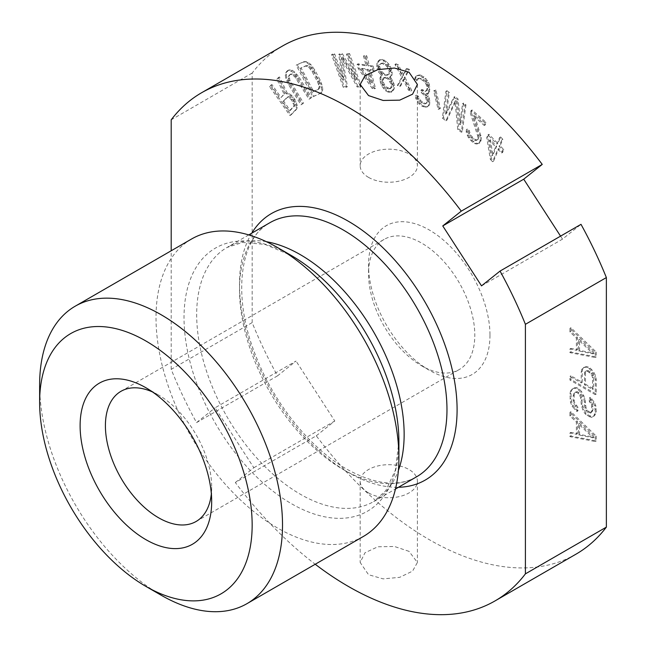 <?xml version="1.0" encoding="UTF-8"?>
<svg xmlns="http://www.w3.org/2000/svg" width="646" height="646" viewBox="0 0 646 646"><rect width="100%" height="100%" fill="white"/><g stroke="black" fill="none" stroke-linecap="round" stroke-linejoin="round"><path stroke-width="0.48" stroke-dasharray="3.23 2.42" d="M161.072 595.16A171.747 99.161 60 0 1 39.632 384.814M363.335 536.479A171.747 99.161 -120 0 1 277.457 527.968A171.747 99.161 60 0 1 165.255 376.626A171.747 99.161 60 0 1 191.587 238.996M575.966 554.187A293.405 169.397 60 0 1 316.282 435.792L235.322 482.53A293.405 169.397 -120 0 0 315.232 564.249M235.322 482.53L253.838 467.736L215.078 407.804L296.038 361.057L277.522 375.851A293.405 169.397 60 0 1 252.158 322.612L171.198 369.359A293.405 169.397 -120 0 0 196.554 422.597L215.078 407.804M171.198 369.359L171.198 250.769M481.52 285.871L562.488 239.125L581.004 224.332M560.558 236.145L562.488 239.125M252.158 322.612L252.158 73.071A293.405 169.397 60 0 1 282.56 45.995M252.158 73.071L171.198 119.809M277.522 375.851L196.554 422.597M409.023 551.345L394.423 546.476L377.87 546.774L364.998 552.734L360.161 562.456L368.543 574.714L383.143 578.881L399.696 577.33L412.568 571.121L417.405 562.456L409.023 551.345M316.282 435.792L334.806 420.998L296.038 361.057M489.983 335.153A85.878 49.581 60 0 1 429.259 370.206A85.878 49.581 60 0 1 368.543 265.038A85.878 49.581 60 0 1 429.267 229.976A85.878 49.581 60 0 1 489.983 335.153M281.067 97.489L285.064 93.452L277.804 78.594L279.452 76.931L287.349 93.258L289.158 93.549L291.604 95.301L294.883 99.379L296.99 104.652L297.362 107.454L296.619 109.255L290.975 114.956L270.512 85.958L271.926 84.537L281.067 97.489L284.054 94.041L276.787 79.183L278.434 77.52L286.331 93.848L288.148 94.13L290.595 95.883L293.873 99.968L295.981 105.233L296.344 108.035L295.61 109.844L289.965 115.545L269.503 86.548L270.908 85.119L280.057 98.079M299.284 77.447L311.638 97.538L310.023 98.652L295.811 76.163L292.468 73.854L289.925 74.694L289.246 76.091L289.892 80.266L303.572 103.134L301.957 104.248L289.602 84.158L286.824 77.77L286.307 74.435L286.582 72.392L288.609 70.067L290.353 69.776L292.226 70.325L294.891 72.174L299.284 77.447L298.274 78.029L310.621 98.119L309.006 99.242L294.794 76.745L291.459 74.435L289.989 74.532L288.229 76.672L288.883 80.847L302.554 103.715L300.939 104.838L288.592 84.747L285.815 78.352L285.298 75.017L286.517 71.391L289.335 70.366L293.882 72.756L298.274 78.029M321.094 93.032L313.891 96.206L297.168 64.624L304.371 61.459L308.142 62.282L310.766 64.447L314.868 70.099L320.206 80.177L322.507 86.621L322.725 89.834L322.241 91.7L321.094 93.032L312.882 96.787L296.159 65.206L303.362 62.04L307.125 62.872L309.749 65.028L313.851 70.68L320.666 84.246L321.716 90.416L321.224 92.289L320.085 93.622M356.681 79.393L347.475 53.683L349.599 53.634L361.3 86.289L358.102 86.37L342.34 57.316L347.467 86.629L344.278 86.709L332.585 54.046L334.709 53.998L343.914 79.708L339.675 53.876L342.509 53.804L356.681 79.393L355.671 79.975L346.466 54.264L348.59 54.216L360.282 86.871L357.093 86.952L341.322 57.898L346.458 87.21L343.26 87.291L331.568 54.635L333.699 54.579L342.905 80.29L338.665 54.458L341.5 54.393L355.671 79.975M373.105 66.053L374.228 70.204L370.481 69.639L375.528 88.292L373.275 87.953L359.233 67.959L358.11 63.817L367.106 65.157L364.489 55.483L366.742 55.822L369.359 65.496L373.105 66.053L372.096 66.643L373.218 70.785L369.464 70.228L374.519 88.873L372.266 88.542L358.215 68.541L357.093 64.398L366.096 65.747L363.48 56.073L365.725 56.404L368.341 66.078L372.096 66.643M378.209 67.887L377.942 62.686L380.268 59.521L382.077 59.4L386.478 61.322L390.362 66.288L392.17 71.94L392.049 75.106L390.241 77.149L392.695 80.419L394.383 85.393L394.254 88.559L393.479 90.254L391.928 91.724L390.119 91.845L386.502 90.149L382.618 85.183L380.801 79.531L381.059 77.044L382.48 74.896L379.63 71.504L378.209 67.887L377.191 68.468L376.804 66.433L376.933 63.268L377.708 61.572L379.259 60.102L381.067 59.989L385.46 61.903L389.344 66.877L391.161 72.53L391.032 75.695L389.223 77.73L391.686 81.008L393.374 85.975L393.244 89.14L390.919 92.313L389.11 92.426L385.484 90.731L381.6 85.765L379.791 80.112L380.042 77.625L381.463 75.477L378.621 72.086L377.191 68.468M405.082 77.649L411.825 90.488L409.451 89.503L404.113 79.127L400.738 85.886L398.364 84.901L402.7 76.664L395.958 63.817L398.34 64.802L403.669 75.178L407.045 68.419L409.427 69.405L405.082 77.649L404.065 78.231L410.808 91.07L408.433 90.085L403.104 79.716L399.721 86.475L397.347 85.482L401.691 77.245L394.948 64.406L397.322 65.391L402.652 75.76L406.035 69.001L408.409 69.986L404.065 78.231M420.829 75.146L425.649 78.344L428.516 82.373L429.38 84.699L429.59 91.659L428.847 93.129L426.885 93.323L428.548 96.076L429.881 101.139L429.598 104.725L428.072 106.396L426.513 106.8L423.736 105.936L420.118 103.376L416.807 97.869L416.331 95.123L418.325 96.197L420.425 100.429L424.042 102.989L426.021 103.425L427.176 102.803L427.918 101.333L426.166 95.422L422.129 92.015L422.056 89.487L426.029 90.997L427.192 90.367L427.91 88.268L427.838 85.74L426.562 82.567L423.728 79.805L421.329 78.521L418.568 78.287L417.445 80.177L415.451 79.103L416.533 75.953L419.254 74.92L420.829 75.146L419.819 75.727L424.632 78.933L427.507 82.963L428.363 85.288L428.581 92.241L427.838 93.71L425.875 93.904L428.387 98.983L428.581 105.306L427.063 106.978L425.504 107.389L421.927 106.089L419.109 103.958L415.798 98.45L415.321 95.705L417.316 96.779L419.407 101.01L423.025 103.57L425.003 104.014L426.166 103.384L426.909 101.923L425.157 96.004L421.119 92.596L421.039 90.069L425.02 91.579L426.182 90.957L426.901 88.857L426.82 86.322L425.544 83.156L422.71 80.387L420.312 79.103L417.558 78.869L416.436 80.758L414.433 79.684L415.523 76.535L418.237 75.501L419.819 75.727M440.427 108.391L439.175 108.851L434.613 90.408L435.864 89.956L440.427 108.391L439.409 108.972L438.166 109.432L433.603 90.997L434.847 90.537L439.409 108.972M465.944 104.814L462.342 131.647L458.781 128.998L456.068 100.606L446.903 120.172L443.342 117.524L446.951 90.682L449.325 92.451L446.483 113.575L454.865 96.569L458.03 98.927L460.735 124.169L463.57 103.045L465.944 104.814L464.934 105.395L461.333 132.228L457.764 129.58L455.05 101.188L445.893 120.754L442.332 118.105L445.934 91.272L448.316 93.032L445.474 114.164L453.855 97.158L457.021 99.508L459.718 124.759L462.56 103.626L464.934 105.395M596.25 436.066L596.25 440.935L570.951 436.066L570.951 432.408L577.411 433.708L577.411 421.531L570.951 415.37L570.951 411.72L596.25 436.066L595.241 436.648L595.241 441.517L569.933 436.648L569.933 432.998L576.393 434.29L576.393 422.121L569.933 415.951L569.933 412.301L595.241 436.648M471.362 112.566L472.056 109.965L485.953 122.328L485.251 124.92L474.447 115.311L481.359 137.55L480.907 141.014L479.954 142.742L477.854 143.444L476.029 143.113L473.566 141.571L469.464 137.275L468.197 134.869L467.22 131.413L467.389 128.998L469.319 130.71L470.554 135.022L473.881 138.632L475.957 139.827L477.394 139.819L478.589 138.955L478.654 135.151L471.362 112.566L470.345 113.147L471.047 110.555L484.944 122.91L484.242 125.502L473.437 115.892L479.994 135.894L480.172 140.553L478.944 143.331L476.837 144.034L475.012 143.695L472.557 142.152L468.455 137.864L466.202 132.002L466.38 129.58L468.31 131.299L469.537 135.612L472.872 139.221L474.939 140.416L476.385 140.408L477.572 139.536L477.854 138.494L477.644 135.733L470.345 113.147M491.356 158.819L487.746 137.065L488.933 134.271L497.856 143.485L500.618 136.984L502.854 139.286L500.093 145.794L503.815 149.63L502.628 152.416L498.906 148.58L493.584 161.12L491.356 158.819L490.338 159.4L486.737 137.646L487.916 134.861L496.847 144.074L499.608 137.566L501.837 139.867L499.075 146.376L502.798 150.211L501.619 153.005L497.896 149.161L492.575 161.71L490.338 159.4M590.331 400.996L590.331 397.347L594.094 401.949L595.709 405.317L596.25 411.72L594.635 415.653L592.479 416.848L588.175 414.966L586.019 413.117L583.871 409.435L582.256 403.637L581.715 397.242L580.641 394.795L579.026 392.639L577.411 391.71L575.796 391.993L574.714 393.196L574.181 395.32L574.181 400.189L574.714 402.934L577.944 407.238L577.944 410.888L573.099 405.656L571.484 401.683L570.951 393.454L571.484 390.725L572.566 388.916L574.714 387.721L576.87 387.745L579.559 389.304L581.715 391.759L584.945 398.493L586.019 407.642L587.101 410.089L588.716 411.623L591.405 412.576L593.02 409.855L592.479 404.065L590.331 400.996L589.313 401.578L589.313 397.928L593.085 402.539L594.7 405.906L595.241 412.301L593.626 416.242L591.47 417.429L587.166 415.556L585.01 413.698L582.853 410.024L581.238 404.218L580.706 397.823L579.623 395.376L578.008 393.228L576.393 392.292L574.779 392.582L573.705 393.785L573.163 395.909L573.163 400.778L573.705 403.524L576.935 407.82L576.935 411.47L572.09 406.245L570.475 402.264L569.933 394.044L570.475 391.306L571.548 389.498L573.705 388.303L575.861 388.335L578.55 389.885L580.706 392.348L583.936 399.083L585.01 408.224L586.083 410.67L587.698 412.213L590.396 413.157L592.011 410.436L591.47 404.646L589.313 401.578M590.331 368.131L594.094 372.742L595.709 376.101L596.25 379.46L596.25 394.068L570.951 379.46L570.951 375.81L582.256 382.335L582.256 371.377L582.789 368.648L584.404 367.146L586.56 366.565L590.331 368.131L589.313 368.713L593.085 373.323L594.7 376.691L595.241 380.042L595.241 394.649L569.933 380.042L569.933 376.392L581.238 382.916L581.238 371.967L581.78 369.229L583.395 367.727L585.551 367.146L589.313 368.713M596.25 352.07L596.25 356.939L570.951 352.07L570.951 348.42L577.411 349.712L577.411 337.543L570.951 331.374L570.951 327.724L596.25 352.07L595.241 352.651L595.241 357.521L569.933 352.651L569.933 349.001L576.393 350.302L576.393 338.124L569.933 331.963L569.933 328.305L595.241 352.651M288.148 96.682L283.675 101.196L290.207 110.45L294.673 105.936L294.947 104.604L293.478 100.808L290.627 97.344L289.287 96.585L287.131 97.263L282.665 101.777L289.198 111.031L293.664 106.517L293.938 105.193L291.16 99.541L288.277 97.166L287.131 97.263M313.56 91.377L318.962 89.003L319.996 86.063L318.405 80.968L313.068 70.89L309.676 66.578L308.061 65.634L306.503 65.488L301.109 67.862L313.56 91.377L312.543 91.966L317.945 89.592L318.793 88.389L318.51 84.368L317.388 81.549L312.05 71.472L308.659 67.168L305.493 66.07L300.091 68.444L312.543 91.966M361.857 68.347L371.781 82.43L368.228 69.308L361.857 68.347L360.839 68.936L370.772 83.011L367.219 69.889L360.839 68.936M383.118 62.904L380.397 64.043L379.759 66.417L380.147 68.452L381.826 71.504L383.643 73.305L385.323 74.435L388.294 74.661L389.586 73.757L390.232 71.375L389.845 69.348L388.157 66.296L384.669 63.356L383.118 62.904L379.388 64.624L378.742 66.998L379.129 69.033L380.817 72.086L382.626 73.894L385.864 75.469L388.577 74.338L389.223 71.964L388.835 69.929L387.148 66.877L385.339 65.068L382.101 63.494M389.473 88.454L390.895 88.227L392.057 86.637L392.187 83.471L389.078 78.731L387.398 77.601L384.418 77.375L382.868 80.774L384.297 84.384L386.235 86.871L389.473 88.454L388.464 89.035L389.885 88.809L391.048 87.226L391.169 84.061L388.06 79.313L386.381 78.182L383.409 77.964L382.246 79.547L382.117 82.712L383.288 84.973L385.226 87.452L388.464 89.035M490.354 139.746L492.93 155.105L496.677 146.279L490.354 139.746L489.337 140.335L491.921 155.686L495.668 146.86L489.337 140.335M594.094 437.253L579.559 423.388L579.559 434.338L594.094 437.253L593.085 437.843L578.55 423.97L578.55 434.928L593.085 437.843M585.486 372.637L585.486 384.2L593.561 388.86L593.561 377.296L593.02 375.156L591.946 373.323L588.716 370.844L587.101 370.521L586.019 371.119L585.486 372.637L584.468 373.218L584.468 384.782L592.543 389.449L592.543 377.878L592.011 375.746L590.928 373.905L587.698 371.434L586.083 371.111L585.01 371.7L584.468 373.218M594.094 353.265L579.559 339.392L579.559 350.35L594.094 353.265L593.085 353.846L578.55 339.974L578.55 350.931L593.085 353.846M120.972 391.315L384.104 239.4A75.138 43.379 -120 0 1 442.009 259.53A75.138 43.379 -120 0 1 474.802 335.153A75.138 43.379 60 0 1 459.241 369.544A75.138 43.379 60 0 1 421.677 365.83A75.138 43.379 60 0 1 368.543 273.799L368.543 265.038M384.104 239.4A75.138 43.379 -120 0 0 368.543 273.799M152.561 391.977A75.138 43.379 60 0 1 158.545 395.037A75.138 43.379 60 0 1 211.678 487.068A75.138 43.379 60 0 1 211.339 493.786M211.678 501.676L211.678 487.068M253.838 467.736L334.806 420.998M285.064 93.452L284.054 94.041M271.926 84.537L270.908 85.119M270.512 85.958L269.503 86.548M290.975 114.956L289.965 115.545M296.619 109.255L295.61 109.844M297.362 107.454L296.344 108.035M296.99 104.652L295.981 105.233M295.957 101.47L294.947 102.052M294.883 99.379L293.873 99.968M293.147 96.916L292.129 97.498M291.604 95.301L290.595 95.883M289.158 93.549L288.148 94.13M287.349 93.258L286.331 93.848M279.452 76.931L278.434 77.52M277.804 78.594L276.787 79.183M283.675 101.196L282.665 101.777M289.287 96.585L288.277 97.166M290.627 97.344L289.618 97.926M292.17 98.959L291.16 99.541M293.478 100.808L292.46 101.39M294.544 102.892L293.534 103.481M294.947 104.604L293.938 105.193M294.673 105.936L293.664 106.517M290.207 110.45L289.198 111.031M311.638 97.538L310.621 98.119M297.023 74.395L296.013 74.976M294.891 72.174L293.882 72.756M292.226 70.325L291.209 70.915M290.353 69.776L289.335 70.366M288.609 70.067L287.591 70.648M287.535 70.81L286.517 71.391M286.582 72.392L285.572 72.974M286.307 74.435L285.298 75.017M286.824 77.77L285.815 78.352M287.882 80.734L286.872 81.315M289.602 84.158L288.592 84.747M301.957 104.248L300.939 104.838M303.572 103.134L302.554 103.715M291.217 83.043L290.207 83.625M289.892 80.266L288.883 80.847M289.238 77.948L288.221 78.529M289.246 76.091L288.229 76.672M289.925 74.694L288.907 75.283M290.999 73.951L289.989 74.532M292.468 73.854L291.459 74.435M294.075 74.589L293.066 75.178M295.811 76.163L294.794 76.745M297.669 78.57L296.659 79.151M310.023 98.652L309.006 99.242M313.891 96.206L312.882 96.787M322.241 91.7L321.224 92.289M322.725 89.834L321.716 90.416M322.507 86.621L321.49 87.202M321.684 83.665L320.666 84.246M320.206 80.177L319.189 80.758M314.868 70.099L313.851 70.68M312.785 66.869L311.776 67.45M310.766 64.447L309.749 65.028M308.142 62.282L307.125 62.872M306.228 61.467L305.219 62.056M304.371 61.459L303.362 62.04M297.168 64.624L296.159 65.206M318.962 89.003L317.945 89.592M301.109 67.862L300.091 68.444M306.503 65.488L305.493 66.07M308.061 65.634L307.052 66.215M309.676 66.578L308.659 67.168M311.34 68.331L310.33 68.92M313.068 70.89L312.05 71.472M318.405 80.968L317.388 81.549M319.528 83.786L318.51 84.368M319.996 86.063L318.979 86.653M319.802 87.808L318.793 88.389M347.475 53.683L346.466 54.264M342.509 53.804L341.5 54.393M339.675 53.876L338.665 54.458M343.914 79.708L342.905 80.29M334.709 53.998L333.699 54.579M332.585 54.046L331.568 54.635M344.278 86.709L343.26 87.291M347.467 86.629L346.458 87.21M342.34 57.316L341.322 57.898M358.102 86.37L357.093 86.952M361.3 86.289L360.282 86.871M349.599 53.634L348.59 54.216M373.275 87.953L372.266 88.542M359.233 67.959L358.215 68.541M375.528 88.292L374.519 88.873M370.481 69.639L369.464 70.228M374.228 70.204L373.218 70.785M369.359 65.496L368.341 66.078M366.742 55.822L365.725 56.404M364.489 55.483L363.48 56.073M367.106 65.157L366.096 65.747M358.11 63.817L357.093 64.398M371.781 82.43L370.772 83.011M368.228 69.308L367.219 69.889M382.48 74.896L381.463 75.477M381.576 73.991L380.559 74.573M381.834 75.348L380.817 75.929M381.059 77.044L380.042 77.625M380.801 79.531L379.791 80.112M381.188 81.566L380.179 82.147M382.618 85.183L381.6 85.765M384.168 87.549L383.159 88.139M386.502 90.149L385.484 90.731M388.569 91.393L387.56 91.974M390.119 91.845L389.11 92.426M391.928 91.724L390.919 92.313M393.479 90.254L392.469 90.844M394.254 88.559L393.244 89.14M394.383 85.393L393.374 85.975M393.995 83.358L392.978 83.94M392.695 80.419L391.686 81.008M391.145 78.045L390.136 78.634M390.241 77.149L389.223 77.73M390.887 76.688L389.869 77.278M392.049 75.106L391.032 75.695M392.17 71.94L391.161 72.53M391.783 69.905L390.773 70.495M390.362 66.288L389.344 66.877M388.803 63.922L387.794 64.503M386.478 61.322L385.46 61.903M384.402 60.078L383.393 60.659M382.077 59.4L381.067 59.989M380.268 59.521L379.259 60.102M378.717 60.99L377.708 61.572M377.942 62.686L376.933 63.268M377.813 65.852L376.804 66.433M379.63 71.504L378.621 72.086M381.689 63.138L380.68 63.72M384.669 63.356L383.651 63.938M386.348 64.487L385.339 65.068M388.157 66.296L387.148 66.877M389.845 69.348L388.835 69.929M390.232 71.375L389.223 71.964M389.586 73.757L388.577 74.338M388.294 74.661L387.285 75.243M386.873 74.888L385.864 75.469M385.323 74.435L384.313 75.017M383.643 73.305L382.626 73.894M381.826 71.504L380.817 72.086M380.147 68.452L379.129 69.033M379.759 66.417L378.742 66.998M380.397 64.043L379.388 64.624M390.895 88.227L389.885 88.809M387.923 88.001L386.906 88.583M386.235 86.871L385.226 87.452M384.297 84.384L383.288 84.973M383.135 82.123L382.117 82.712M382.868 80.774L381.859 81.356M383.256 78.957L382.246 79.547M384.418 77.375L383.409 77.964M385.84 77.149L384.83 77.73M387.398 77.601L386.381 78.182M389.078 78.731L388.06 79.313M391.016 81.21L390.006 81.8M392.187 83.471L391.169 84.061M392.445 84.828L391.428 85.417M392.057 86.637L391.048 87.226M400.738 85.886L399.721 86.475M398.364 84.901L397.347 85.482M404.113 79.127L403.104 79.716M409.451 89.503L408.433 90.085M411.825 90.488L410.808 91.07M409.427 69.405L408.409 69.986M407.045 68.419L406.035 69.001M403.669 75.178L402.652 75.76M398.34 64.802L397.322 65.391M395.958 63.817L394.948 64.406M402.7 76.664L401.691 77.245M428.516 82.373L427.507 82.963M429.38 84.699L428.363 85.288M427.281 80.467L426.271 81.049M425.649 78.344L424.632 78.933M424.026 76.858L423.017 77.439M419.254 74.92L418.237 75.501M417.696 75.332L416.678 75.913M416.533 75.953L415.523 76.535M415.79 77.423L414.78 78.004M415.451 79.103L414.433 79.684M417.445 80.177L416.436 80.758M417.809 79.119L416.799 79.708M418.568 78.287L417.558 78.869M419.351 78.085L418.333 78.667M421.329 78.521L420.312 79.103M423.728 79.805L422.71 80.387M425.738 81.509L424.729 82.09M426.562 82.567L425.544 83.156M427.402 84.263L426.384 84.844M427.838 85.74L426.82 86.322M427.91 88.268L426.901 88.857M427.192 90.367L426.182 90.957M426.029 90.997L425.02 91.579M423.655 90.343L422.637 90.924M422.056 89.487L421.039 90.069M422.129 92.015L421.119 92.596M423.728 92.871L422.718 93.452M426.166 95.422L425.157 96.004M427.006 97.11L425.989 97.699M427.878 100.073L426.869 100.655M427.918 101.333L426.909 101.923M427.176 102.803L426.166 103.384M426.021 103.425L425.003 104.014M424.042 102.989L423.025 103.57M422.444 102.133L421.426 102.714M420.425 100.429L419.407 101.01M419.189 98.523L418.172 99.104M418.325 96.197L417.316 96.779M416.331 95.123L415.321 95.705M416.807 97.869L415.798 98.45M418.479 101.252L417.469 101.842M420.118 103.376L419.109 103.958M422.936 105.508L421.927 106.089M423.736 105.936L422.726 106.517M426.513 106.8L425.504 107.389M428.072 106.396L427.063 106.978M429.598 104.725L428.581 105.306M429.913 102.407L428.904 102.989M429.881 101.139L428.863 101.729M429.404 98.394L428.387 98.983M428.548 96.076L427.531 96.658M426.885 93.323L425.875 93.904M428.847 93.129L427.838 93.71M429.59 91.659L428.581 92.241M429.913 89.342L428.896 89.923M429.832 86.814L428.823 87.396M439.175 108.851L438.166 109.432M435.864 89.956L434.847 90.537M434.613 90.408L433.603 90.997M460.735 124.169L459.718 124.759M463.57 103.045L462.56 103.626M458.03 98.927L457.021 99.508M454.865 96.569L453.855 97.158M446.483 113.575L445.474 114.164M449.325 92.451L448.316 93.032M446.951 90.682L445.934 91.272M443.342 117.524L442.332 118.105M446.903 120.172L445.893 120.754M456.068 100.606L455.05 101.188M458.781 128.998L457.764 129.58M462.342 131.647L461.333 132.228M472.056 109.965L471.047 110.555M478.654 135.151L477.644 135.733M478.872 137.913L477.854 138.494M478.589 138.955L477.572 139.536M477.394 139.819L476.385 140.408M475.957 139.827L474.939 140.416M473.881 138.632L472.872 139.221M472.339 137.259L471.33 137.84M470.554 135.022L469.537 135.612M469.674 132.955L468.665 133.544M469.319 130.71L468.31 131.299M467.389 128.998L466.38 129.58M467.22 131.413L466.202 132.002M468.197 134.869L467.187 135.45M469.464 137.275L468.455 137.864M472.024 140.198L471.015 140.78M473.566 141.571L472.557 142.152M476.029 143.113L475.012 143.695M477.854 143.444L476.837 144.034M479.954 142.742L478.944 143.331M480.907 141.014L479.889 141.595M481.181 139.972L480.172 140.553M481.359 137.55L480.349 138.139M481.012 135.313L479.994 135.894M474.447 115.311L473.437 115.892M485.251 124.92L484.242 125.502M485.953 122.328L484.944 122.91M487.746 137.065L486.737 137.646M493.584 161.12L492.575 161.71M498.906 148.58L497.896 149.161M502.628 152.416L501.619 153.005M503.815 149.63L502.798 150.211M500.093 145.794L499.075 146.376M502.854 139.286L501.837 139.867M500.618 136.984L499.608 137.566M497.856 143.485L496.847 144.074M488.933 134.271L487.916 134.861M492.93 155.105L491.921 155.686M496.677 146.279L495.668 146.86M596.25 440.935L595.241 441.517M570.951 411.72L569.933 412.301M570.951 415.37L569.933 415.951M577.411 421.531L576.393 422.121M577.411 433.708L576.393 434.29M570.951 432.408L569.933 432.998M570.951 436.066L569.933 436.648M579.559 423.388L578.55 423.97M579.559 434.338L578.55 434.928M590.331 397.347L589.313 397.928M591.405 402.224L590.396 402.813M592.479 404.065L591.47 404.646M593.02 406.205L592.011 406.786M593.02 409.855L592.011 410.436M592.479 411.365L591.47 411.954M591.405 412.576L590.396 413.157M589.79 412.245L588.781 412.834M588.716 411.623L587.698 412.213M587.101 410.089L586.083 410.67M586.019 407.642L585.01 408.224M585.486 405.502L584.468 406.084M585.486 401.852L584.468 402.434M584.945 398.493L583.936 399.083M583.871 395.441L582.853 396.022M581.715 391.759L580.706 392.348M579.559 389.304L578.55 389.885M576.87 387.745L575.861 388.335M574.714 387.721L573.705 388.303M572.566 388.916L571.548 389.498M571.484 390.725L570.475 391.306M570.951 393.454L569.933 394.044M570.951 398.324L569.933 398.913M571.484 401.683L570.475 402.264M573.099 405.656L572.09 406.245M575.796 409.039L574.779 409.621M577.944 410.888L576.935 411.47M577.944 407.238L576.935 407.82M576.329 405.696L575.32 406.277M574.714 402.934L573.705 403.524M574.181 400.189L573.163 400.778M574.181 395.32L573.163 395.909M574.714 393.196L573.705 393.785M575.796 391.993L574.779 392.582M577.411 391.71L576.393 392.292M579.026 392.639L578.008 393.228M580.641 394.795L579.623 395.376M581.715 397.242L580.706 397.823M582.256 399.987L581.238 400.568M582.256 403.637L581.238 404.218M582.789 406.382L581.78 406.964M583.871 409.435L582.853 410.024M586.019 413.117L585.01 413.698M588.175 414.966L587.166 415.556M590.331 416.21L589.313 416.799M592.479 416.848L591.47 417.429M594.635 415.653L593.626 416.242M595.709 413.844L594.7 414.425M596.25 411.72L595.241 412.301M596.25 408.676L595.241 409.257M595.709 405.317L594.7 405.906M594.094 401.949L593.085 402.539M591.946 398.881L590.928 399.47M591.946 369.665L590.928 370.255M588.175 366.888L587.166 367.469M586.56 366.565L585.551 367.146M584.404 367.146L583.395 367.727M582.789 368.648L581.78 369.229M582.256 371.377L581.238 371.967M582.256 382.335L581.238 382.916M570.951 375.81L569.933 376.392M570.951 379.46L569.933 380.042M596.25 394.068L595.241 394.649M596.25 379.46L595.241 380.042M595.709 376.101L594.7 376.691M594.094 372.742L593.085 373.323M585.486 384.2L584.468 384.782M586.019 371.119L585.01 371.7M587.101 370.521L586.083 371.111M588.716 370.844L587.698 371.434M590.331 371.781L589.313 372.362M591.946 373.323L590.928 373.905M593.02 375.156L592.011 375.746M593.561 377.296L592.543 377.878M593.561 388.86L592.543 389.449M596.25 356.939L595.241 357.521M570.951 327.724L569.933 328.305M570.951 331.374L569.933 331.963M577.411 337.543L576.393 338.124M577.411 349.712L576.393 350.302M570.951 348.42L569.933 349.001M570.951 352.07L569.933 352.651M579.559 339.392L578.55 339.974M579.559 350.35L578.55 350.931M368.543 177.392A28.626 16.53 0 0 0 409.023 177.392A28.626 16.53 0 0 0 417.405 165.707A28.626 16.53 0 0 0 409.023 154.014A28.626 16.53 0 0 0 368.543 154.014A28.626 16.53 0 0 0 360.161 165.707A28.626 16.53 0 0 0 368.543 177.392M368.543 492.914A28.626 16.53 0 0 0 409.023 492.914A28.626 16.53 0 0 0 417.405 481.23A28.626 16.53 0 0 0 409.023 469.537A28.626 16.53 0 0 0 368.543 469.537A28.626 16.53 0 0 0 360.161 481.23A28.626 16.53 0 0 0 368.543 492.914M266.354 241.685A146.699 84.699 -120 0 0 227.061 247.442L242.541 242.452L264.973 244.39L291.467 255.59A151.939 87.727 -120 0 0 184.021 317.622A151.939 87.727 -120 0 0 291.467 503.71A151.939 87.727 -120 0 0 398.905 441.678L395.36 470.223L385.815 490.613L373.759 501.53A146.699 84.699 -120 0 0 398.396 470.377M248.767 234.91L227.061 247.442A146.699 84.699 -120 0 0 204.572 364.99A146.699 84.699 -120 0 0 300.406 494.271A146.699 84.699 -120 0 0 373.759 501.53L395.465 489.006M343.244 469.537A146.699 84.699 -120 0 0 416.589 476.805C398.332 487.213 375.068 484.67 346.821 469.182C310.573 448.695 274.316 403.887 256.042 356.471C231.591 296.361 239.892 238.011 269.891 222.709A146.699 84.699 -120 0 0 247.402 340.264A146.699 84.699 -120 0 0 343.244 469.537M251.762 233.174A153.861 88.833 -120 0 0 348.299 472.46A153.861 88.833 -120 0 0 398.461 487.27M421.677 365.83L429.259 370.206M158.545 395.037L145.891 387.737M196.118 521.467L459.241 369.544M417.405 84.473L417.405 165.707M360.161 84.473L360.161 165.707M417.405 481.23L417.405 562.456M360.161 481.23L360.161 562.456"/><path stroke-width="0.97" d="M145.891 586.398L145.891 586.398A150.276 86.766 60 0 1 39.632 402.345A150.276 86.766 60 0 1 145.891 340.991A150.276 86.766 -120 0 1 252.158 525.045A150.276 86.766 -120 0 1 145.891 586.398L161.072 595.16L145.891 586.398M211.678 501.676A93.032 53.715 60 0 1 145.891 539.652A93.032 53.715 60 0 1 80.112 425.714A93.032 53.715 60 0 1 145.891 387.737A93.032 53.715 60 0 1 211.678 501.676M161.072 595.16L161.072 595.16A171.747 99.161 -120 0 0 246.95 603.671A171.747 99.161 -120 0 0 273.274 466.041A171.747 99.161 -120 0 0 161.072 314.699A171.747 99.161 60 0 0 75.202 306.196A171.747 99.161 60 0 0 39.632 384.814L39.632 402.345M75.202 306.196L191.587 238.996A171.747 99.161 60 0 1 277.457 247.507L291.467 255.59L277.457 247.507A171.747 99.161 -120 0 1 398.905 457.853A171.747 99.161 -120 0 1 363.335 536.479L246.95 603.671M315.232 564.249A293.405 169.397 -120 0 0 494.998 600.933A293.405 169.397 -120 0 0 525.408 573.858L525.408 324.316A293.405 169.397 -120 0 0 500.044 271.078L481.52 285.871L442.76 225.93L523.72 179.192L560.558 236.145M171.198 250.769L171.198 119.809A293.405 169.397 -120 0 1 201.6 92.741A293.405 169.397 -120 0 1 461.284 211.137L442.76 225.93M494.998 600.933L575.966 554.187A293.405 169.397 60 0 0 606.368 527.12L606.368 277.57A293.405 169.397 60 0 0 581.004 224.332L500.044 271.078M201.6 92.741L282.56 45.995A293.405 169.397 60 0 1 542.244 164.399L461.284 211.137M542.244 164.399L523.72 179.192M606.368 277.57L525.408 324.316M368.543 95.584L360.161 84.473L364.998 75.808L377.87 69.598L394.423 68.048L409.023 72.215L417.405 84.473L412.568 94.195L399.696 100.154L383.143 100.453L368.543 95.584M606.368 527.12L525.408 573.858M211.339 493.786A75.138 43.379 60 0 1 196.118 521.467A75.138 43.379 60 0 1 138.212 501.336A75.138 43.379 60 0 1 105.411 425.714A75.138 43.379 60 0 1 120.972 391.315A75.138 43.379 60 0 1 152.561 391.977M398.905 457.853L398.905 441.678A151.939 87.727 -120 0 0 291.467 255.59L291.467 255.59M398.396 470.377A146.699 84.699 -120 0 0 300.406 254.702A146.699 84.699 -120 0 0 266.354 241.685M395.465 489.006L416.589 476.805A146.699 84.699 -120 0 0 439.078 359.249A146.699 84.699 -120 0 0 343.244 229.976A146.699 84.699 -120 0 0 269.891 222.709L248.767 234.91M398.461 487.27A153.861 88.833 -120 0 0 453.985 378.039A153.861 88.833 -120 0 0 348.299 221.215A153.861 88.833 -120 0 0 251.762 233.174"/></g></svg>
